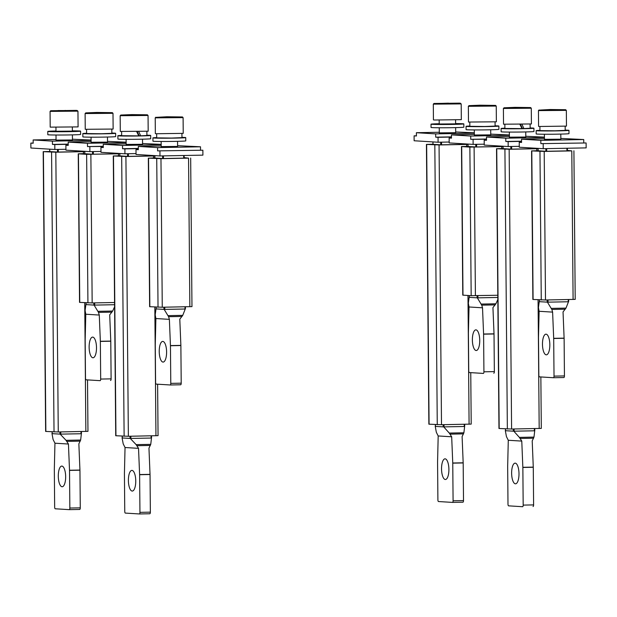 <?xml version="1.0" encoding="UTF-8"?>
<svg xmlns="http://www.w3.org/2000/svg" width="617" height="617" viewBox="0 0 617 617"><rect width="100%" height="100%" fill="white"/><g stroke="black" fill="none" stroke-linecap="round" stroke-linejoin="round"><path stroke-width="0.93" d="M119.806 153.803L86.635 154.343L78.243 153.81L84.776 153.625M114.029 153.317L119.806 153.672M84.776 153.726L92.766 154.227L114.23 153.826L114.029 153.124M78.243 153.81L79.539 302.384L92.164 302.932L114.569 302.507M68.232 145.203L65.896 145.242L65.942 150.162L89.889 151.635L100.98 151.427M126.138 142.566L87.483 143.291L87.514 146.576L103.27 146.46M89.889 151.635L89.851 146.715M65.896 145.242L68.232 145.388L68.209 142.111L91.1 141.679M87.483 143.291L68.209 142.111M103.27 146.275L87.514 146.576M126.13 142.219L107.505 141.362M91.1 142.265L107.505 142.126M85.107 113.559L85.246 129.3L113.135 129.053L112.996 113.312L85.107 113.559L85.763 112.888L96.815 112.448L112.333 112.649L85.763 112.888M101.419 112.95L100.239 112.572L91.54 112.849L106.07 112.649L98.728 112.98M94.308 112.973L93.221 112.957M100.239 112.572L100.247 112.965M105.993 112.795L105.538 112.826M86.565 129.447L86.596 133.55L101.52 133.75L111.862 133.334L111.824 129.223M82.825 133.581L82.855 136.866A16.404 0.44 -0.5 0 0 83.927 137.013A16.404 0.44 -0.5 0 0 102.229 137.128A16.404 0.44 -0.5 0 0 115.664 136.581L115.634 133.295A16.404 0.44 179.5 0 1 102.198 133.843A16.404 0.44 179.5 0 1 83.897 133.727A16.404 0.44 179.5 0 1 82.825 133.581A16.404 0.44 179.5 0 1 86.596 133.272M111.854 133.048A16.404 0.44 179.5 0 1 114.561 133.149A16.404 0.44 179.5 0 1 115.634 133.295M47.779 131.429L47.802 134.707A16.404 0.44 -0.5 0 0 48.882 134.853A16.404 0.44 -0.5 0 0 67.184 134.969A16.404 0.44 -0.5 0 0 80.611 134.421L80.588 131.143A16.404 0.44 179.5 0 1 67.153 131.691A16.404 0.44 179.5 0 1 48.851 131.575A16.404 0.44 179.5 0 1 47.779 131.429A16.404 0.44 179.5 0 1 55.977 130.974M72.382 130.835A16.404 0.44 179.5 0 1 79.508 130.997A16.404 0.44 179.5 0 1 80.588 131.143M55.977 131.259L72.382 131.113M184.128 157.628L188.555 158.145L160.968 158.669L148.55 158.153L154.875 157.937M154.852 155.631L154.682 158.037L162.865 158.538L184.136 158.122M148.335 158.122L149.63 306.695L162.263 307.243L191.964 306.618L190.668 158.045M138.331 149.507L135.995 149.553L136.041 154.474L159.988 155.947L202.908 155.137L202.87 150.216L157.605 150.887L202.87 150.216M159.988 155.947L159.942 151.026M135.995 149.553L138.331 149.7L138.301 146.422L161.191 145.982M200.533 150.07L200.502 146.792L157.582 147.602L138.301 146.422M157.582 147.602L157.605 150.887M200.502 146.792L177.596 145.674M161.199 146.576L177.603 146.43M156.255 133.735L183.234 133.365L183.095 117.623L155.214 117.855L155.345 133.611L156.255 133.735M156.726 117.323L166.914 116.76L182.431 116.96L156.726 117.323M171.511 117.261L170.338 116.875L161.639 117.161L176.169 116.952L168.827 117.292M164.407 117.284L163.32 117.269M170.338 116.875L170.346 117.276M176.092 117.107L175.637 117.13M156.656 133.758L156.695 137.861L171.611 138.061L181.961 137.637L181.922 133.534M152.923 137.892L152.947 141.17A16.404 0.44 -0.5 0 0 154.026 141.316A16.404 0.44 -0.5 0 0 172.328 141.432A16.404 0.44 -0.5 0 0 185.756 140.884L185.732 137.606A16.404 0.44 179.5 0 1 172.297 138.154A16.404 0.44 179.5 0 1 153.995 138.038A16.404 0.44 179.5 0 1 152.923 137.892A16.404 0.44 179.5 0 1 156.695 137.583M181.953 137.36A16.404 0.44 179.5 0 1 184.653 137.46A16.404 0.44 179.5 0 1 185.732 137.606M154.859 155.954L125.914 156.517L113.289 155.97L115.726 435.733L128.359 436.281L158.06 435.656L157.613 384.206M113.289 155.97L119.821 155.785M149.083 155.476L154.852 155.831M119.829 155.877L127.812 156.386L149.275 155.978L149.075 155.276M84.76 151.643L55.815 152.206L43.19 151.659L45.635 431.422L58.26 431.969L87.969 431.345L87.514 379.895M43.19 151.659L49.73 151.474M78.984 151.165L84.76 151.52M49.73 151.566L57.713 152.075L79.177 151.666L78.984 150.964M103.278 147.355L100.949 147.401L100.987 152.322L124.942 153.795L136.033 153.579M142.55 143.522L161.184 144.378M100.949 147.401L103.286 147.54L103.255 144.262L122.528 145.45L122.559 148.728L124.896 148.874L124.942 153.795M103.255 144.262L126.146 143.83M161.184 144.717L122.528 145.45M126.153 144.424L142.558 144.278M122.559 148.728L138.324 148.427M124.896 148.874L138.324 148.62M33.187 143.044L30.85 143.09L30.896 148.011L54.844 149.484L65.934 149.275M72.451 139.211L91.085 140.067M30.85 143.09L33.187 143.237L33.156 139.951L52.437 141.139L52.46 144.417L54.797 144.563L54.844 149.484M33.156 139.951L56.047 139.519M91.085 140.406L52.437 141.139M56.054 140.113L72.459 139.966M52.46 144.417L68.225 144.123M54.797 144.563L68.225 144.309M120.161 115.711L120.3 131.452L148.188 131.213L148.049 115.464L120.161 115.711L120.816 115.04L131.868 114.6L147.378 114.808L120.816 115.04M132.902 115.14L141.601 114.878L128.267 114.855L132.902 115.14M129.362 115.132L128.135 115.109M136.465 115.101L135.293 114.723L133.781 115.132M135.293 114.723L135.293 115.117M141.038 114.947L140.583 114.978M50.201 127.141L78.089 126.901L77.95 111.16L50.07 111.392L50.201 127.141M77.287 110.497L50.717 110.728L76.415 110.389L77.95 111.16M62.803 110.829L71.503 110.566L58.175 110.543L62.803 110.829M59.263 110.821L58.037 110.798M66.366 110.79L65.194 110.412L63.682 110.829M65.194 110.412L65.194 110.813M70.947 110.636L70.485 110.667M137.221 131.514L139.149 135.732L140.707 135.833L146.908 135.485L146.877 131.382M121.611 131.598L121.649 135.709L138.779 135.871L136.681 131.645M140.707 135.833L138.74 131.606M117.87 135.74L117.901 139.018A16.404 0.44 -0.5 0 0 118.973 139.164A16.404 0.44 -0.5 0 0 137.275 139.28A16.404 0.44 -0.5 0 0 150.71 138.732L150.679 135.455A16.404 0.44 179.5 0 1 137.252 136.002A16.404 0.44 179.5 0 1 118.95 135.887A16.404 0.44 179.5 0 1 117.87 135.74A16.404 0.44 179.5 0 1 121.642 135.424M146.908 135.208A16.404 0.44 179.5 0 1 149.607 135.308A16.404 0.44 179.5 0 1 150.679 135.455M138.725 135.763L139.396 135.748M503.048 146.553L469.869 147.101L461.477 146.568L468.018 146.383M497.271 146.067L503.048 146.422M468.018 146.476L476 146.977L497.464 146.576L497.271 145.874M461.477 146.568L462.773 295.142L471.172 295.674L497.803 295.258M451.474 137.953L449.137 138L449.184 142.92L473.131 144.386L484.222 144.177M509.372 135.316L470.725 136.048L470.748 139.326L486.512 139.218M473.131 144.386L473.085 139.473M449.137 138L451.474 138.139L451.443 134.861L474.334 134.429M470.725 136.048L451.443 134.861M486.512 139.026L470.748 139.326M509.372 134.969L490.739 134.12M474.342 135.015L490.746 134.876M468.349 106.309L468.488 122.05L496.377 121.804L496.238 106.062L468.349 106.309L469.005 105.638L480.057 105.199L495.574 105.407L469.005 105.638M484.653 105.7L483.481 105.322L474.781 105.607L489.312 105.399L481.97 105.731M477.55 105.723L476.463 105.708M483.481 105.322L483.481 105.715M489.235 105.546L488.772 105.576M503.395 108.461L503.534 124.202L531.422 123.963L531.283 108.222L503.395 108.461L504.05 107.79L515.102 107.35L530.62 107.559L504.05 107.79M519.707 107.852L518.527 107.474L509.827 107.759L524.357 107.551L517.015 107.89M512.596 107.882L511.508 107.859M518.527 107.474L518.535 107.875M524.28 107.697L523.825 107.728M434.353 120.022L461.323 119.652L461.192 103.911L433.304 104.142L433.435 119.899L434.353 120.022M460.521 103.247L433.959 103.479L459.657 103.139L461.192 103.911M449.608 103.548L448.436 103.162L439.736 103.448L454.259 103.24L446.924 103.579M442.505 103.571L441.417 103.556M448.436 103.162L448.436 103.563M454.181 103.394L453.726 103.417M469.799 122.197L469.838 126.3L484.754 126.5L495.096 126.084L495.065 121.973M466.066 126.338L466.09 129.616A16.404 0.44 -0.5 0 0 467.169 129.763A16.404 0.44 -0.5 0 0 485.471 129.879A16.404 0.44 -0.5 0 0 498.898 129.331L498.875 126.045A16.404 0.44 179.5 0 1 485.44 126.601A16.404 0.44 179.5 0 1 467.138 126.485A16.404 0.44 179.5 0 1 466.066 126.338A16.404 0.44 179.5 0 1 469.83 126.022M495.096 125.799A16.404 0.44 179.5 0 1 497.796 125.899A16.404 0.44 179.5 0 1 498.875 126.045M431.013 124.179L431.044 127.457A16.404 0.44 -0.5 0 0 432.116 127.603A16.404 0.44 -0.5 0 0 450.418 127.719A16.404 0.44 -0.5 0 0 463.853 127.171L463.822 123.894A16.404 0.44 179.5 0 1 450.395 124.441A16.404 0.44 179.5 0 1 432.093 124.325A16.404 0.44 179.5 0 1 431.013 124.179A16.404 0.44 179.5 0 1 439.211 123.732M455.616 123.585A16.404 0.44 179.5 0 1 462.75 123.747A16.404 0.44 179.5 0 1 463.822 123.894M439.219 124.009L455.624 123.863M567.37 150.378L571.797 150.895L544.202 151.42L531.792 150.903L538.109 150.687M538.117 150.787L546.099 151.288L567.37 150.872M531.576 150.872L532.872 299.446L545.497 299.993L575.206 299.368L573.91 150.795M521.573 142.265L519.236 142.303L519.275 147.224L543.23 148.697L586.15 147.887L586.104 142.967L540.847 143.638L586.104 142.967M543.23 148.697L543.184 143.776M519.236 142.303L521.573 142.45L521.542 139.172L544.433 138.74M583.767 142.82L583.744 139.542L540.816 140.352L521.542 139.172M540.816 140.352L540.847 143.638M583.744 139.542L560.838 138.424M544.441 139.326L560.845 139.187M539.497 126.485L566.475 126.115L566.337 110.374L538.448 110.605L538.587 126.362L539.497 126.485M539.968 110.073L550.156 109.51L565.666 109.71L539.968 110.073M554.752 110.011L553.58 109.633L544.88 109.911L559.403 109.703L552.068 110.042M547.649 110.034L546.562 110.019M553.58 109.633L553.58 110.027M559.326 109.857L558.871 109.88M539.898 126.508L539.937 130.611L554.853 130.812L565.195 130.388L565.164 126.284M536.158 130.642L536.188 133.928A16.404 0.44 -0.5 0 0 537.26 134.074A16.404 0.44 -0.5 0 0 555.562 134.19A16.404 0.44 -0.5 0 0 568.997 133.634L568.967 130.357A16.404 0.44 179.5 0 1 555.539 130.904A16.404 0.44 179.5 0 1 537.237 130.789A16.404 0.44 179.5 0 1 536.158 130.642A16.404 0.44 179.5 0 1 539.929 130.334M565.195 130.11A16.404 0.44 179.5 0 1 567.895 130.21A16.404 0.44 179.5 0 1 568.967 130.357M538.093 148.705L509.156 149.268L496.531 148.72L498.968 428.483L511.593 429.031L541.302 428.406L540.854 376.956M496.531 148.72L503.063 148.535M532.317 148.227L538.093 148.581M503.063 148.628L511.053 149.137L532.517 148.728L532.317 148.026M467.994 144.393L439.057 144.956L426.432 144.409L428.869 424.172L441.502 424.72L471.203 424.103L470.756 372.645M426.432 144.409L432.964 144.224M462.218 143.915L467.994 144.27M432.964 144.316L440.954 144.825L462.418 144.417L462.218 143.715M486.52 140.105L484.183 140.152L484.229 145.072L508.177 146.545L519.267 146.337M525.792 136.272L544.418 137.128M484.183 140.152L486.52 140.298L486.497 137.013L505.77 138.2L505.801 141.478L508.138 141.625L508.177 146.545M486.497 137.013L509.387 136.581M544.425 137.468L505.77 138.2M509.387 137.175L525.792 137.028M505.801 141.478L521.558 141.185M508.138 141.625L521.558 141.37M416.421 135.802L414.092 135.84L414.13 140.761L438.085 142.234L449.176 142.026M455.693 131.961L474.326 132.817M414.092 135.84L416.429 135.987L416.398 132.709L435.671 133.889L435.702 137.175L438.039 137.313L438.085 142.234M416.398 132.709L439.289 132.269M474.326 133.156L435.671 133.889M439.296 132.863L455.701 132.717M435.702 137.175L451.467 136.874M438.039 137.313L451.467 137.059M520.455 124.264L522.391 128.483L523.941 128.583L530.15 128.236L530.111 124.133M504.853 124.349L504.883 128.459L522.013 128.621L519.923 124.395M523.941 128.583L521.974 124.356M501.112 128.49L501.143 131.768A16.404 0.44 -0.5 0 0 502.215 131.915A16.404 0.44 -0.5 0 0 520.517 132.03A16.404 0.44 -0.5 0 0 533.952 131.483L533.921 128.205A16.404 0.44 179.5 0 1 520.486 128.752A16.404 0.44 179.5 0 1 502.184 128.637A16.404 0.44 179.5 0 1 501.112 128.49A16.404 0.44 179.5 0 1 504.883 128.174M530.142 127.958A16.404 0.44 179.5 0 1 532.849 128.058A16.404 0.44 179.5 0 1 533.921 128.205M521.967 128.521L522.63 128.498M568.627 299.553L568.265 301.767L548.027 302.153L547.179 301.543L547.418 302.16L539.243 301.659L539.459 299.87M568.643 301.142L568.265 301.767L568.249 299.561M553.48 377.727L563.876 377.535A1.643 0.586 -91.1 0 0 563.892 377.535A1.643 0.586 -91.1 0 0 564.439 375.93L564.115 338.286A1.643 0.586 -91.1 0 0 564.108 338.139L563.036 311.917L565.99 308.107L568.681 301.25M565.257 309.194L551.837 309.449L547.418 302.16M551.837 309.449L552.608 312.117L539.119 311.284L538.433 307.59L539.243 301.659M552.608 312.117L553.688 338.332A1.643 0.586 88.9 0 1 553.688 338.478L554.02 376.123A1.643 0.586 88.9 0 1 553.464 377.727L539.428 376.864A1.643 0.586 88.9 0 1 538.834 375.19L538.502 337.545A1.643 0.586 88.9 0 1 538.502 337.399L539.119 311.284M553.464 377.727A1.643 0.586 88.9 0 1 553.449 377.727L563.892 377.535M549.832 344.726A10.335 3.679 -91.1 0 0 545.96 334.167A10.335 3.679 -91.1 0 0 542.474 344.271A10.335 3.679 -91.1 0 0 546.346 354.837A10.335 3.679 -91.1 0 0 549.832 344.726M497.826 297.463L477.936 297.841L477.08 297.24L477.319 297.849L469.144 297.348L469.36 295.558M497.842 299.507L495.891 303.795L492.937 307.613L494.016 333.828A1.643 0.586 -91.1 0 1 494.016 333.974L483.597 334.175L483.921 371.812A1.643 0.586 88.9 0 1 483.366 373.416A1.643 0.586 88.9 0 1 483.35 373.416L469.336 372.56A1.643 0.586 88.9 0 1 468.735 370.879L468.403 333.242A1.643 0.586 88.9 0 1 468.403 333.087L469.028 306.981L468.334 303.279L469.144 297.348M495.158 304.891L481.738 305.145L477.319 297.849M481.738 305.145L482.517 307.806L469.028 306.981M482.517 307.806L483.589 334.021A1.643 0.586 88.9 0 1 483.597 334.175M479.733 340.414A10.335 3.679 -91.1 0 0 475.861 329.856A10.335 3.679 -91.1 0 0 472.375 339.967A10.335 3.679 -91.1 0 0 476.255 350.525A10.335 3.679 -91.1 0 0 479.733 340.414M493.777 373.223L493.793 373.223A1.643 0.586 -91.1 0 0 493.793 373.223A1.643 0.586 -91.1 0 0 494.348 371.619L494.016 333.974M508.285 440.268L521.774 441.093L522.846 467.308A1.643 0.586 88.9 0 1 522.854 467.462L523.177 505.107A1.643 0.586 88.9 0 1 522.63 506.711A1.643 0.586 88.9 0 1 522.614 506.711L508.593 505.847A1.643 0.586 88.9 0 1 507.992 504.166L507.668 466.529A1.643 0.586 88.9 0 1 507.668 466.375L508.285 440.268L506.434 436.589L505.338 430.697L505.554 428.908M533.049 506.511L533.034 506.511A1.643 0.586 -91.1 0 0 533.049 506.511A1.643 0.586 -91.1 0 0 533.605 504.907L533.273 467.262A1.643 0.586 -91.1 0 0 533.273 467.115L532.201 440.9L533.983 437.106L534.777 430.288M521.774 441.093L519.367 437.384L513.275 430.581L514.131 431.183L534.361 430.805L534.345 428.599M505.338 430.697L513.514 431.198M518.997 473.702A10.335 3.679 -91.1 0 0 515.118 463.143A10.335 3.679 -91.1 0 0 511.632 473.254A10.335 3.679 -91.1 0 0 515.511 483.813A10.335 3.679 -91.1 0 0 518.997 473.702M438.186 435.957L451.675 436.79L452.755 463.005A1.643 0.586 88.9 0 1 452.755 463.151L453.086 500.796A1.643 0.586 88.9 0 1 452.531 502.4L438.494 501.536A1.643 0.586 88.9 0 1 437.9 499.863L437.569 462.218A1.643 0.586 88.9 0 1 437.569 462.071L438.186 435.957L436.335 432.278L435.24 426.386L435.455 424.596M462.958 502.199L452.531 502.4A1.643 0.586 88.9 0 1 452.516 502.4L462.935 502.199A1.643 0.586 -91.1 0 0 462.958 502.199A1.643 0.586 -91.1 0 0 463.506 500.595L463.182 462.951A1.643 0.586 -91.1 0 0 463.174 462.804L462.102 436.589L463.891 432.795L464.686 425.985M451.675 436.79L449.276 433.072L443.176 426.278L444.032 426.879L464.262 426.494L464.246 424.288M435.24 426.386L443.415 426.887M448.898 469.398A10.335 3.679 -91.1 0 0 445.027 458.832A10.335 3.679 -91.1 0 0 441.541 468.943A10.335 3.679 -91.1 0 0 445.412 479.502A10.335 3.679 -91.1 0 0 448.898 469.398M114.585 304.713L94.694 305.091L93.846 304.49L94.085 305.099L85.902 304.597L86.118 302.808M114.608 306.757L112.649 311.045L109.703 314.855L110.775 341.078A1.643 0.586 -91.1 0 1 110.775 341.224L100.355 341.417L100.679 379.062A1.643 0.586 88.9 0 1 100.131 380.666A1.643 0.586 88.9 0 1 100.116 380.666L86.095 379.81A1.643 0.586 88.9 0 1 85.493 378.128L85.169 340.484A1.643 0.586 88.9 0 1 85.169 340.337L85.786 314.23L85.1 310.528L85.902 304.597M111.924 312.133L98.496 312.387L94.085 305.099M98.496 312.387L99.275 315.056L85.786 314.23M99.275 315.056L100.347 341.27A1.643 0.586 88.9 0 1 100.355 341.417M96.499 347.664A10.335 3.679 -91.1 0 0 92.619 337.106A10.335 3.679 -91.1 0 0 89.133 347.209A10.335 3.679 -91.1 0 0 93.013 357.775A10.335 3.679 -91.1 0 0 96.499 347.664M110.551 380.473L110.536 380.473A1.643 0.586 -91.1 0 0 110.551 380.473A1.643 0.586 -91.1 0 0 111.106 378.869L110.775 341.224M185.385 306.803L185.023 309.017L164.793 309.395L163.937 308.793L164.176 309.41L156.001 308.909L156.217 307.119M185.401 308.392L185.023 309.017L185.007 306.811M170.246 384.977L180.634 384.777A1.643 0.586 -91.1 0 0 180.65 384.784A1.643 0.586 -91.1 0 0 181.205 383.172L180.874 345.535A1.643 0.586 -91.1 0 0 180.874 345.381L179.794 319.166L182.748 315.356L185.447 308.5M182.015 316.444L168.595 316.698L164.176 309.41M168.595 316.698L169.374 319.367L155.885 318.534L155.191 314.832L156.001 308.909M169.374 319.367L170.446 345.582A1.643 0.586 88.9 0 1 170.454 345.728L170.778 383.373A1.643 0.586 88.9 0 1 170.23 384.977L156.194 384.113A1.643 0.586 88.9 0 1 155.592 382.44L155.26 344.795A1.643 0.586 88.9 0 1 155.268 344.648L155.885 318.534M170.23 384.977A1.643 0.586 88.9 0 1 170.207 384.977L180.65 384.784M166.598 351.975A10.335 3.679 -91.1 0 0 162.718 341.417A10.335 3.679 -91.1 0 0 159.232 351.52A10.335 3.679 -91.1 0 0 163.112 362.079A10.335 3.679 -91.1 0 0 166.598 351.975M151.103 435.849L151.126 438.055L151.497 437.43L151.126 438.055L130.889 438.432L130.033 437.831L130.272 438.448L122.097 437.947L122.313 436.157M130.272 438.448L136.133 444.633L138.532 448.343L139.612 474.558A1.643 0.586 88.9 0 1 139.612 474.712L139.943 512.349A1.643 0.586 88.9 0 1 139.388 513.953L149.815 513.76A1.643 0.586 -91.1 0 0 149.815 513.76A1.643 0.586 -91.1 0 0 150.363 512.156L150.039 474.512A1.643 0.586 -91.1 0 0 150.031 474.365L148.959 448.15L150.749 444.356L151.543 437.538M138.532 448.343L125.043 447.518L123.192 443.839L122.097 437.947M149.8 513.76L139.403 513.953A1.643 0.586 88.9 0 1 139.373 513.953L125.351 513.097A1.643 0.586 88.9 0 1 124.757 511.416L124.426 473.779A1.643 0.586 88.9 0 1 124.426 473.625L125.043 447.518M135.755 480.952A10.335 3.679 -91.1 0 0 131.884 470.393A10.335 3.679 -91.1 0 0 128.398 480.504A10.335 3.679 -91.1 0 0 132.269 491.063A10.335 3.679 -91.1 0 0 135.755 480.952M81.004 431.538L81.028 433.743L81.398 433.119L81.028 433.743L60.79 434.121L59.942 433.52L60.181 434.137L51.998 433.635L52.221 431.846M60.181 434.137L66.034 440.322L68.441 444.032L69.513 470.254A1.643 0.586 88.9 0 1 69.52 470.401L69.844 508.046A1.643 0.586 88.9 0 1 69.289 509.65L79.716 509.449A1.643 0.586 -91.1 0 0 79.716 509.449A1.643 0.586 -91.1 0 0 80.272 507.845L79.94 470.2A1.643 0.586 -91.1 0 0 79.94 470.054L78.86 443.839L80.65 440.044L81.444 433.227M68.441 444.032L54.952 443.207L53.093 439.528L51.998 433.635M79.701 509.449L69.312 509.65A1.643 0.586 88.9 0 1 69.274 509.65L55.252 508.786A1.643 0.586 88.9 0 1 54.658 507.112L54.327 469.468A1.643 0.586 88.9 0 1 54.327 469.321L54.952 443.207M65.657 476.64A10.335 3.679 -91.1 0 0 61.785 466.082A10.335 3.679 -91.1 0 0 58.299 476.193A10.335 3.679 -91.1 0 0 62.178 486.751A10.335 3.679 -91.1 0 0 65.657 476.64M90.869 154.358L92.164 302.932M87.93 302.916L86.635 154.343M118.479 155.808L118.464 153.834M78.452 153.841L79.755 302.415M160.968 158.669L162.263 307.243M158.029 307.227L156.733 158.654M189.851 306.718L188.555 158.145M148.55 158.153L149.846 306.726M113.505 156.001L115.942 435.764M155.947 435.756L154.828 307.035M153.525 157.967L153.51 155.993M125.914 156.517L128.359 436.281M124.125 436.265L121.68 156.502M43.406 151.689L45.851 431.453M85.856 431.445L84.73 302.723M83.426 153.656L83.411 151.682M55.815 152.206L58.26 431.969M54.026 431.954L51.581 152.191M474.103 147.108L475.406 295.682M471.172 295.674L469.869 147.101M501.714 148.558L501.698 146.591M461.693 146.591L462.989 295.165M544.202 151.42L545.497 299.993M541.263 299.978L539.968 151.404M573.093 299.476L571.797 150.895M531.792 150.903L533.088 299.476M496.739 148.751L499.184 428.514M539.189 428.507L538.063 299.785M536.767 150.718L536.751 148.743M509.156 149.268L511.593 429.031M507.359 429.016L504.922 149.252M426.648 144.44L429.085 424.203M469.09 424.203L467.971 295.474M466.668 146.406L466.653 144.432M439.057 144.956L441.502 424.72M437.268 424.704L434.823 144.941M567.308 148.242L567.332 150.887M566.946 150.895L566.923 148.25M551.374 308.384L565.99 308.107M538.132 148.388L538.155 150.803M547.179 301.543L547.163 299.962M545.868 151.273L545.844 148.651M554.02 376.123L564.439 375.93M564.115 338.286L553.688 338.478M553.688 338.332L564.108 338.139M546.693 148.635L546.716 151.281M548.012 299.947L548.027 302.153M497.225 145.867L497.233 146.576M496.855 146.584L496.847 145.843M481.275 304.073L495.891 303.795M468.041 144.077L468.056 146.491M477.08 297.24L477.064 295.651M475.769 146.969L475.746 144.339M483.921 371.812L494.348 371.619M483.589 334.021L494.016 333.828M476.594 144.324L476.617 146.969M477.913 295.636L477.936 297.841M503.086 146.229L503.11 148.651M532.27 148.026L532.278 148.736M534.723 428.591L534.738 430.18M531.9 148.743L531.893 148.003M519.367 437.384L533.983 437.106M533.589 438.193L520.162 438.448M522.846 467.308L533.273 467.115M513.275 430.581L513.259 429M510.822 149.121L510.799 146.491M511.64 146.476L511.663 149.121M514.108 428.985L514.131 431.183M533.273 467.262L522.854 467.462M523.177 505.107L533.605 504.907M432.987 141.918L433.011 144.339M462.179 143.715L462.179 144.424M464.624 424.288L464.64 425.869M461.801 144.432L461.794 143.692M449.276 433.072L463.891 432.795M463.49 433.882L450.071 434.137M452.755 463.005L463.174 462.804M443.176 426.278L443.16 424.689M440.723 144.81L440.7 142.188M441.548 142.172L441.571 144.818M444.009 424.673L444.032 426.879M463.182 462.951L452.755 463.151M453.086 500.796L463.506 500.595M113.983 153.116L113.991 153.826M113.613 153.834L113.605 153.093M98.034 311.323L112.649 311.045M84.799 151.327L84.822 153.741M93.846 304.49L93.83 302.901M92.535 154.211L92.511 151.589M100.679 379.062L111.106 378.869M100.347 341.27L110.775 341.078M93.352 151.574L93.375 154.219M94.679 302.885L94.694 305.091M184.067 155.492L184.09 158.137M183.712 158.145L183.689 155.499M168.132 315.634L182.748 315.356M154.898 155.631L154.921 158.052M163.937 308.793L163.929 307.212M162.626 158.523L162.603 155.9M170.778 383.373L181.205 383.172M180.874 345.535L170.454 345.728M170.446 345.582L180.874 345.381M163.451 155.885L163.474 158.53M164.77 307.197L164.793 309.395M149.036 155.276L149.044 155.985M151.481 435.841L151.497 437.43M148.658 155.993L148.658 155.253M136.133 444.633L150.749 444.356M119.845 153.479L119.868 155.893M130.033 437.831L130.025 436.25M127.58 156.371L127.557 153.741M139.943 512.349L150.363 512.156M150.039 474.512L139.612 474.712M139.612 474.558L150.031 474.365M150.347 445.443L136.928 445.698M128.405 153.726L128.429 156.371M130.866 436.234L130.889 438.432M78.937 150.964L78.945 151.674M81.39 431.53L81.398 433.119M78.567 151.682L78.56 150.941M66.034 440.322L80.65 440.044M49.753 149.167L49.769 151.589M59.942 433.52L59.926 431.939M57.481 152.06L57.458 149.43M69.844 508.046L80.272 507.845M79.94 470.2L69.52 470.401M69.513 470.254L79.94 470.054M80.249 441.132L66.829 441.386M58.306 149.414L58.33 152.06M60.774 431.923L60.79 434.121M107.512 142.326L107.466 137.028M91.108 142.465L91.061 137.175M112.333 112.649L112.996 113.304M177.603 146.638L177.557 141.339M161.199 146.777L161.153 141.478M155.862 117.191L155.214 117.855M182.431 116.96L183.087 117.608M126.153 144.625L126.107 139.326M142.558 144.478L142.512 139.18M147.378 114.808L148.041 115.456M56.054 140.314L56.008 135.015M55.977 131.46L55.946 127.395M72.459 140.167L72.413 134.876M72.382 131.313L72.351 127.249M50.717 110.728L50.07 111.392M490.746 135.077L490.7 129.778M474.342 135.223L474.296 129.925M495.574 105.407L496.23 106.055M525.8 137.229L525.753 131.938M509.395 137.375L509.349 132.077M530.62 107.559L531.283 108.206M455.701 132.925L455.654 127.626M455.624 124.063L455.585 120.006M439.296 133.064L439.25 127.765M439.219 124.21L439.181 120.145M433.959 103.479L433.304 104.142M560.845 139.388L560.799 134.09M544.441 139.527L544.395 134.236M539.104 109.942L538.448 110.605M565.666 109.71L566.329 110.366M568.681 301.358L568.666 299.553M567.37 150.887L567.347 148.242M539.428 301.181L539.412 299.87M538.117 150.803L538.093 148.381M469.329 296.87L469.321 295.558M468.018 146.491L467.994 144.07M505.524 430.219L505.508 428.9M503.063 148.643L503.04 146.229M534.785 430.396L534.762 428.591M435.425 425.907L435.417 424.596M432.964 144.332L432.949 141.918M464.686 426.085L464.67 424.28M86.087 304.119L86.079 302.808M84.776 153.741L84.753 151.319M185.447 308.608L185.432 306.803M184.136 158.137L184.113 155.492M156.186 308.431L156.178 307.112M151.543 437.646L151.527 435.841M122.282 437.468L122.274 436.15M119.829 155.893L119.806 153.479M81.444 433.335L81.429 431.53M52.183 433.157L52.175 431.846M49.73 151.581L49.707 149.167"/></g></svg>
